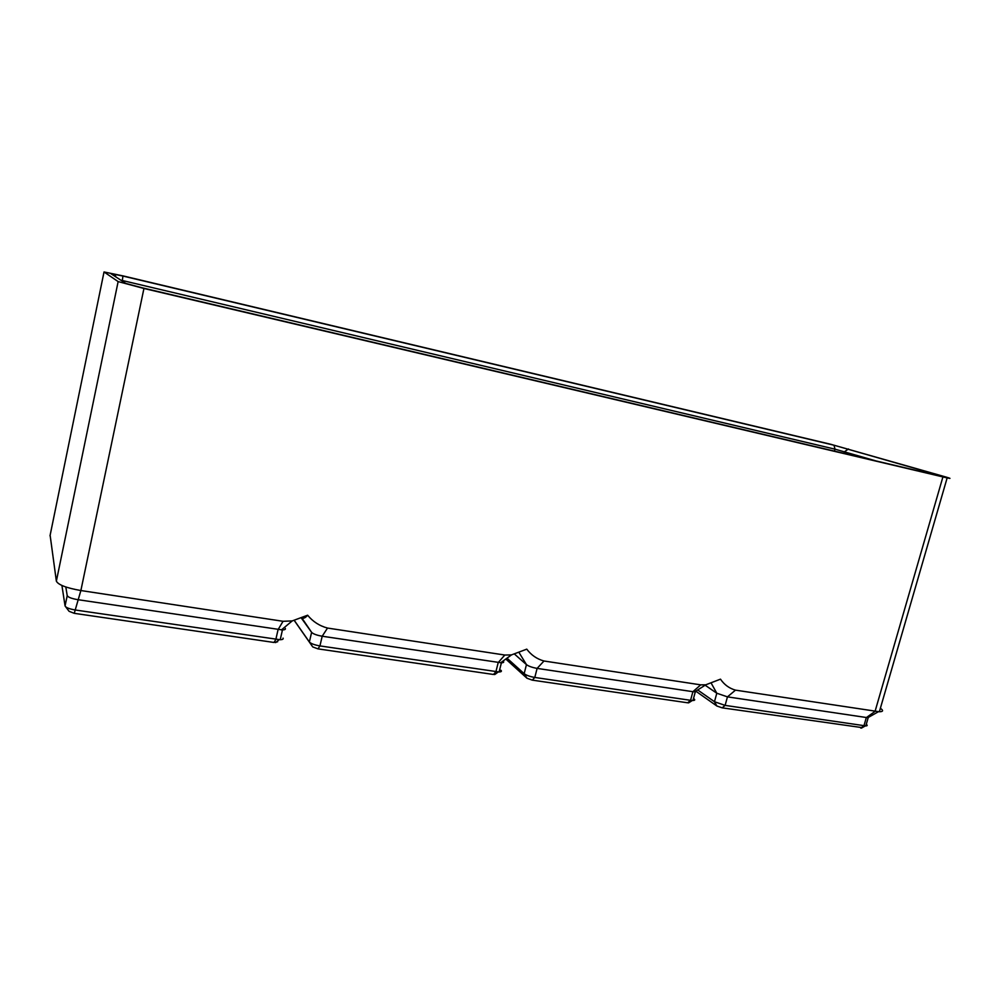 <?xml version="1.0" encoding="UTF-8"?>
<svg xmlns="http://www.w3.org/2000/svg" width="1000" height="1000" viewBox="0 0 1000 1000"><rect width="100%" height="100%" fill="white"/><g stroke="black" fill="none" stroke-linecap="round" stroke-linejoin="round"><path stroke-width="1.5" d="M866.263 724.338C867.625 725.325 867.463 725.85 865.812 725.913L868.162 717.788L727.45 696.862L716.8 693.225L705.138 685.212M865.812 725.913L725.113 705.387L714.475 701.725L697.7 689.963M862.262 727.638L722.163 707.837L716.862 706L695.812 691.175M880.375 708.275C883.587 710.512 883.25 711.675 879.362 711.762L735.487 690.138C729.275 688.375 724.275 684.712 720.487 679.163L705.75 684.812L700.725 684.85L692.9 691.688L537.112 668.388C532.263 667.525 528.713 666.275 526.45 664.625L514.612 654.188M143.938 288.475L118.138 281.588L104.025 271.962L123.225 275.938L830.6 444.25L946.038 477.05C950.888 478.475 951.263 478.762 947.15 477.912L143.938 288.475L80.875 590.538C66.463 587.987 58.288 584.862 56.363 581.163L50.125 535.25M283.05 638.112C283.562 639.062 282.625 639.612 280.212 639.738L75.45 610.025C69.375 608.975 65.912 607.625 65.062 605.975L61.925 585.487M285.287 628.387C285.8 629.312 284.862 629.837 282.45 629.95L77.613 599.637C71.537 598.575 68.062 597.238 67.213 595.625L65.812 586.987M277.638 641.787L274.012 642.463L74.25 613.325L80.875 590.538L283.05 621.3L292.225 620.913L307.625 615.212C312.887 621.638 319.525 625.925 327.525 628.062L504.812 655.037L511.488 654.9L526.763 649.15C531.225 655.113 536.962 659.062 543.987 661L700.725 684.85M120.787 280.138L834.987 449.162L876.475 461.062M693.363 699.025L693.838 698.688C695.275 699.8 694.987 700.413 692.962 700.5L695.3 691.888L692.9 691.688L690.562 700.312L534.8 677.45C529.95 676.6 526.4 675.337 524.163 673.662L507 658.162M692.962 700.5L690.562 700.312L687.688 702.8L532.288 680.138L526.975 678.238L505.8 659.038M689.625 702.225L687.688 702.8M502.837 662.65L503.225 661.137C504.237 662.163 503.638 662.725 501.4 662.812L322.2 636.225C316.788 635.275 313.263 633.987 311.613 632.35L301.325 618.025M499.237 671.438L500.938 670.238C501.95 671.287 501.337 671.875 499.1 671.975L319.938 645.913C314.538 644.975 311.012 643.662 309.363 642L294.312 620.425M496.012 673.713L493.488 674.475L318 648.875L312.725 646.912L294.25 620.438M301.825 617.825C303.488 618.775 305.425 617.9 307.625 615.212M74.25 613.325L69.075 611.3L65.788 606.938M142.3 287.825L125.812 283.425L110.65 273.512L122.925 276.05L834.013 445.213L941.862 476.087C944.788 476.95 945.138 477.163 942.913 476.712L142.3 287.825M711.325 683.363L716.8 693.225L714.475 701.725L716.862 706M735.487 690.138L727.45 696.862L725.113 705.387L722.163 707.837M942.913 476.938L875.062 711.375L866.3 717.625L863.95 725.763L860.725 728.05M118.138 281.588L56.363 581.163M283.05 621.3L278.075 629.625L275.837 639.438L274.012 642.463M67.213 595.625L65.062 605.975M848.45 448.95L844.625 451.662L844.137 453.438M122.925 276.05L122.263 281.112M834.013 445.213L834.987 449.162L834.438 451.15M104.025 271.962L50.012 535.825M695.888 691.125L695.675 691.875M543.987 661L537.112 668.388L534.8 677.45L532.288 680.138M519.113 652.663L526.45 664.625L524.163 673.662L526.975 678.238M504.812 655.037L498.212 662.562L495.913 671.737L493.488 674.475M327.525 628.062L322.2 636.225L319.938 645.913L318 648.875M301.775 617.85L311.613 632.35L309.363 642L312.725 646.912M867.7 717.775L878.363 711.737M861.425 728.112L865.325 725.913M947.15 477.912L879.362 711.762M282.45 629.95L280.212 639.738M688.575 702.887L692.337 700.487M694.712 691.875L705.75 684.812M501.4 662.812L499.1 671.975M494.675 674.587L498.275 671.975M275.637 642.613L279.075 639.738M281.388 629.95L292.225 620.913M500.625 662.8L511.488 654.9M115.925 276.962L114.738 274.2"/></g></svg>
